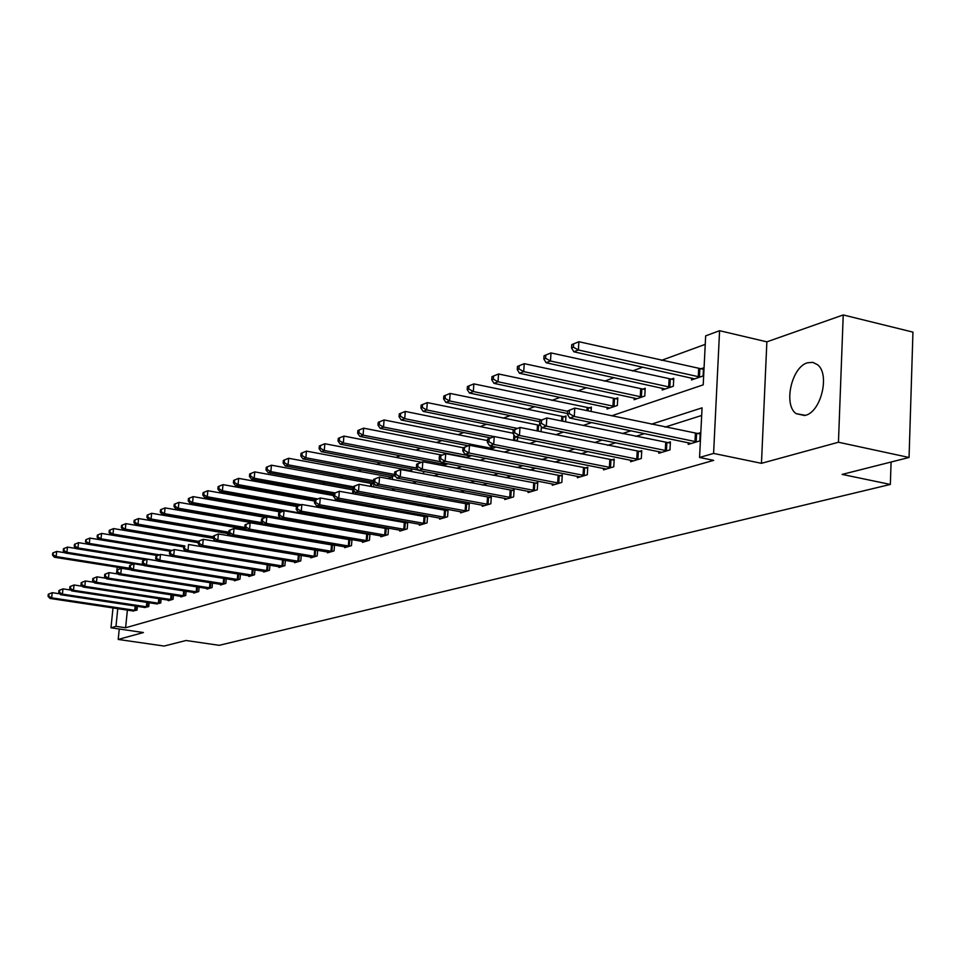 <?xml version="1.0" encoding="UTF-8"?>
<svg xmlns="http://www.w3.org/2000/svg" width="961" height="961" viewBox="0 0 961 961"><rect width="100%" height="100%" fill="white"/><g stroke="black" fill="none" stroke-linecap="round" stroke-linejoin="round"><path stroke-width="1.44" d="M807.516 362.777C791.612 366.934 783.167 404.785 796.116 413.65L805.378 415.344C820.994 411.969 830.16 374.346 817.643 364.796L812.91 362.369L807.516 362.777M611.568 415.837L703.212 384.844L705.662 335.87L719.585 330.704L713.591 453.424L699.56 457.472L702.059 407.848L651.354 424.209M766.866 341.84L761.46 463.322L838.448 442.24L909.058 457.472L912.95 332.122L843.229 314.944L766.866 341.84L719.585 330.704M705.242 344.362L661.456 360.363M642.813 367.174L632.386 370.97M614.103 377.649L604.481 381.169M586.546 387.715L577.669 390.959M560.083 397.386L551.89 400.377M534.616 406.683L527.072 409.434M510.123 415.632L503.18 418.167M486.542 424.245L480.164 426.576M463.803 432.546L457.953 434.684M441.88 440.558L436.534 442.504M420.738 448.282L415.849 450.06M400.317 455.742L395.86 457.364M380.58 462.938L376.544 464.415M361.516 469.905L357.852 471.238M343.065 476.644L339.774 477.845M325.214 483.167L322.259 484.248M307.928 489.485L305.298 490.434M291.183 495.6L288.853 496.441M274.954 501.522L272.912 502.267M259.206 507.276L257.44 507.913M243.938 512.85L242.436 513.402M229.126 518.255L227.853 518.724M214.735 523.517L213.69 523.901M200.753 528.622L199.924 528.922M187.167 533.583L186.542 533.811M838.448 442.24L843.229 314.944M119.26 629.011L118.203 639.437L143.417 632.542L110.971 627.797L113.014 607.905M909.058 457.472L842.148 474.41L890.342 484.44L219.168 645.324L186.05 640.494L164.091 646.056L118.203 639.437M890.342 484.44L891.087 462.025M230.22 535.974L230.316 534.893M244.058 528.526L243.121 528.862M244.43 530.232L244.574 528.622M258.797 523.385L257.62 523.793M259.05 524.286L259.134 523.433M267.867 525.054L267.795 525.799L269.272 525.295M284.696 519.985L286.474 519.372M302.15 513.979L304.265 513.246M320.193 507.768L321.322 506.675M338.164 501.222L338.284 499.744M355.654 494.23L355.786 492.537M373.697 486.975L374.009 483.095L372.123 483.755M392.34 479.443L392.556 476.608L390.61 477.293M411.596 471.599L411.728 469.905L409.71 470.614M423.405 471.346L423.345 472.259L425.074 471.671M431.501 463.43L430.696 463.274M443.658 464.079L443.562 465.304L447.91 463.803M465.893 457.616L471.647 455.634M489.966 449.328L494.699 447.694L494.759 446.829M515 440.703L517.45 439.862L517.619 437.399M540.238 424.978L539.025 425.399M541.043 431.741L541.367 426.792M565.609 421.867L565.981 415.981L563.398 416.882M591.111 411.524L591.387 407.092L588.709 408.029M607.16 407.38L607.064 409.014L617.334 405.482L617.779 397.866L614.992 398.839M634.2 397.998L634.104 399.716L644.783 396.028L645.215 388.268L642.32 389.289M662.333 388.232L662.225 390.022L673.349 386.202L673.769 378.286L670.754 379.343M691.608 378.057L691.512 379.943L703.104 375.955L703.512 367.895L700.365 368.988M127.393 610.067L125.603 627.761L713.663 460.367L699.56 457.472M701.674 415.464L665.06 427.104M644.567 433.603L635.786 436.39M615.689 442.781L607.7 445.315M587.988 451.574L580.708 453.892M561.356 460.031L554.761 462.133M535.77 468.163L529.799 470.061M511.144 475.983L505.762 477.689M487.431 483.515L482.602 485.053M464.595 490.771L460.283 492.14M442.577 497.762L438.733 498.987M421.326 504.513L417.939 505.594M400.809 511.024L397.842 511.973M381 517.318L378.43 518.135M361.841 523.409L359.642 524.105M343.317 529.283L341.467 529.871M325.395 534.977L323.869 535.469M308.049 540.49L306.835 540.875M291.243 545.824L290.306 546.124M274.954 551.001L274.293 551.206M132.678 610.86L137.039 610.103L137.411 606.331M144.258 607.364L148.739 606.595L149.123 602.703M156.15 603.772L160.739 602.979L161.136 598.979M168.343 600.084L168.283 600.709L173.064 599.28L173.46 595.159M180.872 596.3L180.812 596.949L185.725 595.472L186.134 591.231M193.75 592.42L193.69 593.081L198.735 591.556L199.143 587.195M206.975 588.42L206.915 589.105L212.093 587.543L212.513 583.039M220.574 584.312L220.501 585.009L225.835 583.411L226.267 578.762M234.556 580.084L234.484 580.804L239.974 579.159L240.406 574.366M248.935 575.735L248.875 576.48L254.521 574.786L254.965 569.837M263.746 571.266L263.674 572.035L269.488 570.281L269.945 565.164M278.99 566.654L278.918 567.446L284.912 565.657L285.369 560.359L188.56 544.515L187.984 550.533L283.291 566.137M294.703 561.909L294.631 562.726L300.793 560.876L301.261 555.398M310.883 557.008L310.811 557.86L317.166 555.951L317.647 550.293M316.77 550.136L315.953 550.389M327.569 551.962L327.497 552.851L334.056 550.881L334.536 545.007M333.887 544.899L332.782 545.235M344.783 546.761L344.711 547.674L351.474 545.644L351.966 539.565M351.558 539.493L350.152 539.926M362.549 541.391L362.465 542.328L369.456 540.238L369.961 533.932M369.805 533.908L368.075 534.436M380.892 535.842L380.808 536.815L388.028 534.652L388.532 528.166L386.574 528.766M399.836 530.1L399.764 531.121L407.224 528.886L407.716 522.291L405.698 522.916M419.428 524.177L419.344 525.235L427.056 522.916L427.561 516.225L425.471 516.862M439.694 518.039L439.609 519.144L447.586 516.742L448.078 509.943L445.916 510.603M460.655 511.696L460.571 512.838L468.824 510.363L469.316 503.444L467.082 504.129M482.362 505.126L482.278 506.315L490.831 503.744L491.323 496.705L489.005 497.414M504.849 498.315L504.765 499.552L513.63 496.885L514.111 489.726L511.708 490.458M528.166 491.251L528.082 492.549L537.283 489.786L537.752 482.494L535.265 483.251M552.359 483.924L552.275 485.269L561.825 482.398L562.281 474.986L559.698 475.779M577.477 476.308L577.381 477.725L587.303 474.746L587.76 467.19L585.069 468.007M603.568 468.403L603.472 469.881L613.779 466.782L614.223 459.082L611.436 459.935M630.692 460.187L630.596 461.724L641.323 458.505L641.756 450.649L638.849 451.55M658.91 451.622L658.826 453.244L669.985 449.88L670.406 441.88L667.378 442.817M688.292 442.709L688.208 444.402L699.836 440.907L700.245 432.75L697.097 433.711M761.46 463.322L713.591 453.424M125.603 627.761L115.969 626.356L110.971 627.797M232.094 544.154L232.73 543.938M247.602 538.905L248.503 538.604M263.59 533.499L264.78 533.103M280.107 527.913L281.585 527.421M297.153 522.159L298.943 521.547M314.764 516.201L316.89 515.48M332.962 510.039L335.461 509.198M351.798 503.672L354.681 502.699M371.294 497.089L374.574 495.972M391.475 490.254L395.199 489.005M412.389 483.191L416.581 481.773M434.072 475.851L438.769 474.266M456.571 468.247L461.797 466.481M479.935 460.343L485.725 458.385M504.201 452.138L510.615 449.964M529.439 443.61L536.514 441.207M555.698 434.72L563.494 432.09M583.051 425.471L591.604 422.588M116.497 573.789L117.182 567.194M117.771 608.625L115.969 626.356M630.993 430.78L622.272 433.591M602.319 440.042L594.366 442.601M574.786 448.919L567.567 451.25M548.347 457.46L541.8 459.562M522.94 465.653L517.018 467.563M498.495 473.545L493.149 475.275M474.95 481.137L470.157 482.686M452.283 488.464L447.994 489.846M430.42 495.516L426.612 496.741M409.326 502.327L405.962 503.408M388.977 508.886L386.034 509.847M369.312 515.24L366.754 516.057M350.309 521.367L348.122 522.075M331.929 527.301L330.091 527.889M314.151 533.043L312.637 533.523M296.937 538.592L295.724 538.989M280.264 543.974L279.339 544.274M264.107 549.187L263.458 549.392M48.278 594.246L48.05 596.313L48.723 596.084L48.951 594.006L48.278 594.246L52.23 592.673L51.666 597.85L135.837 610.463M48.723 596.084L51.666 597.85L49.972 598.439L133.807 611.076M48.951 594.006L52.23 592.673L59.882 593.826M48.05 596.313L49.972 598.439M52.735 553.031L52.519 555.086L53.42 552.755L52.735 553.031L56.687 551.422L56.122 556.563L54.429 557.236L130.672 569.332M64.94 552.743L56.687 551.422L53.42 552.755M129.747 568.263L56.122 556.563L53.191 554.809M54.429 557.236L52.519 555.086M58.969 590.474L58.753 592.565L59.438 592.324L59.666 590.222L58.969 590.474L62.994 588.865L62.429 594.114L147.501 606.956M59.438 592.324L62.429 594.114L60.687 594.715L145.423 607.58M59.666 590.222L62.994 588.865L70.958 590.09M58.753 592.565L60.687 594.715M69.961 586.594L69.733 588.721L70.441 588.468L70.67 586.342L69.961 586.594L74.033 584.973L73.48 590.282L159.478 603.364M70.441 588.468L73.48 590.282L71.691 590.907L157.34 604.001M70.67 586.342L74.033 584.973L82.322 586.246M69.733 588.721L71.691 590.907M63.45 548.731L63.234 550.809L63.931 550.533L64.147 548.443L63.45 548.731L67.462 547.097L66.91 552.299L65.156 552.995L133.591 563.927M76.039 548.479L67.462 547.097L64.147 548.443M143.417 564.551L66.91 552.299L63.931 550.533M65.156 552.995L63.234 550.809M74.453 544.31L74.237 546.413L74.946 546.136L75.174 544.022L74.453 544.31L78.526 542.653L77.961 547.926L76.171 548.635L145.351 559.782M87.439 544.106L78.526 542.653L75.174 544.022M157.496 560.756L77.961 547.926L74.946 546.136M76.171 548.635L74.237 546.413M81.241 582.606L81.012 584.769L81.745 584.504L81.973 582.354L81.241 582.606L85.385 580.961L84.82 586.342L171.767 599.664M81.745 584.504L84.82 586.342L82.982 586.979L169.568 600.325M81.973 582.354L85.385 580.961L94.01 582.294M81.012 584.769L82.982 586.979M92.833 578.522L92.604 580.696L93.361 580.432L93.589 578.258L92.833 578.522L97.049 576.84L96.472 582.294L184.392 595.868M93.361 580.432L96.472 582.294L94.586 582.955L182.134 596.553M93.589 578.258L97.049 576.84L106.022 578.246M92.604 580.696L94.586 582.955M104.749 574.318L104.521 576.528L105.29 576.252L105.518 574.041L104.749 574.318L109.025 572.612L108.461 578.138L197.365 591.976M105.29 576.252L108.461 578.138L106.515 578.81L195.035 592.673M105.518 574.041L109.025 572.612L118.371 574.077M104.521 576.528L106.515 578.81M85.757 539.77L85.529 541.908L86.49 539.481L85.757 539.77L89.89 538.088L89.325 543.433L87.487 544.166L157.544 555.53M170.073 551.218L89.89 538.088L86.49 539.481M159.382 554.821L89.325 543.433L86.262 541.608M87.487 544.166L85.529 541.908M97.361 535.109L97.133 537.271L97.89 536.971L98.118 534.809L97.361 535.109L101.566 533.403L101.001 538.821L99.103 539.565L170.133 551.194M183.767 546.965L101.566 533.403L98.118 534.809M171.863 550.425L101.001 538.821L97.89 536.971M99.103 539.565L97.133 537.271M109.29 530.316L109.061 532.514L109.842 532.202L110.071 530.016L109.29 530.316L113.566 528.586L113.002 534.076L111.056 534.845L183.779 546.845M198.278 542.689L113.566 528.586L110.071 530.016M184.86 545.944L113.002 534.076L109.842 532.202M111.056 534.845L109.061 532.514M116.99 569.993L116.761 572.227L117.566 571.951L117.795 569.705L116.99 569.993L121.35 568.263L120.774 573.861L210.687 587.964M117.566 571.951L120.774 573.861L118.78 574.558L208.309 588.685M117.795 569.705L121.35 568.263L131.068 569.801M116.761 572.227L118.78 574.558M121.554 525.403L121.326 527.613L122.131 527.301L122.359 525.078L121.554 525.403L125.891 523.637L125.326 529.187L123.332 529.979L198.302 542.46M213.258 538.292L125.891 523.637L122.359 525.078M198.41 541.367L125.326 529.187L122.131 527.301M123.332 529.979L121.326 527.613M129.591 565.536L129.363 567.807L130.191 567.531L130.42 565.248L129.591 565.536L134.023 563.783L133.447 569.465L224.393 583.844M130.191 567.531L133.447 569.465L131.393 570.173L221.943 584.576M130.42 565.248L134.023 563.783L144.138 565.404M129.363 567.807L131.393 570.173M134.168 520.333L133.939 522.58L134.768 522.255L134.996 519.997L134.168 520.333L138.576 518.544L138.012 524.177L135.957 524.982L213.282 537.968M229.475 533.835L138.576 518.544L134.996 519.997M213.39 536.851L138.012 524.177L134.768 522.255M135.957 524.982L133.939 522.58M142.564 560.96L142.336 563.266L143.177 562.966L143.405 560.671L142.564 560.96L147.057 559.17L146.492 564.936L238.484 579.603M143.177 562.966L146.492 564.936L144.366 565.669L235.962 580.372M143.405 560.671L147.057 559.17L157.604 560.876M142.336 563.266L144.366 565.669M147.153 515.12L146.925 517.402L147.766 517.066L147.994 514.784L147.153 515.12L151.634 513.294L151.069 519.012L148.943 519.853L229.15 533.427M244.538 528.994L151.634 513.294L147.994 514.784M228.85 532.202L151.069 519.012L147.766 517.066M148.943 519.853L146.925 517.402M155.91 556.251L155.682 558.593L156.547 558.281L156.775 555.951L155.91 556.251L160.487 554.437L159.91 560.275L252.983 575.243M156.547 558.281L159.91 560.275L157.736 561.032L250.389 576.023M156.775 555.951L160.487 554.437L171.466 556.215L173.737 555.482L267.915 570.762M155.682 558.593L157.736 561.032M160.511 509.762L160.283 512.069L161.148 511.72L161.376 509.402L160.511 509.762L165.076 507.901L164.499 513.691L162.325 514.555L246.016 528.862M259.086 523.925L165.076 507.901L161.376 509.402M244.911 527.457L164.499 513.691L161.148 511.72M162.325 514.555L160.283 512.069M265.236 571.567L171.49 556.251L169.424 553.764L170.313 553.452L170.553 551.085L169.653 551.398L169.424 553.764M169.653 551.398L174.313 549.548L268.66 564.96M170.553 551.085L174.313 549.548L173.737 555.482L170.313 553.452M174.265 504.237L174.037 506.579L174.926 506.231L175.166 503.876L174.265 504.237L178.914 502.351L178.338 508.225L176.091 509.114L263.434 524.177M265.356 517.39L178.914 502.351L175.166 503.876M262.305 522.736L178.338 508.225L174.926 506.231M176.091 509.114L174.037 506.579M184.512 548.479L184.74 546.076L183.815 546.401L183.587 548.803L184.512 548.479L187.984 550.533L185.677 551.338L280.528 566.966M183.815 546.401L184.74 546.076M183.587 548.803L185.677 551.338M188.44 498.543L188.212 500.921L189.125 500.561L189.365 498.17L188.44 498.543L193.161 496.621L192.596 502.579L190.278 503.504L284.396 519.937M280.732 512.009L193.161 496.621L189.365 498.17M280.3 517.883L192.596 502.579L189.125 500.561M190.278 503.504L188.212 500.921M198.422 541.247L198.182 543.686L199.143 543.349L199.371 540.911L198.422 541.247L203.251 539.325L202.675 545.44L299.123 561.38M199.143 543.349L202.675 545.44L200.284 546.256L296.276 562.233M199.371 540.911L203.251 539.325L301.249 555.53M198.182 543.686L200.284 546.256M203.047 492.681L202.807 495.095L203.768 494.711L203.996 492.296L203.047 492.681L207.852 490.723L207.288 496.777L204.897 497.714L282.438 511.36M296.769 506.495L207.852 490.723L203.996 492.296M303.232 513.606L207.288 496.777L203.768 494.711M204.897 497.714L202.807 495.095M213.474 535.938L213.246 538.412L214.219 538.064L214.459 535.589L213.474 535.938L218.399 533.98L217.811 540.178L315.448 556.467M214.219 538.064L217.811 540.178L215.36 541.031L312.517 557.356M214.459 535.589L218.399 533.98L317.623 550.545M213.246 538.412L215.36 541.031M218.099 486.626L217.871 489.089L218.856 488.693L219.084 486.242L218.099 486.626L223.012 484.632L222.435 490.783L219.973 491.756L298.523 505.714M314.655 501.065L223.012 484.632L219.084 486.242M301.069 504.777L222.435 490.783L218.856 488.693M219.973 491.756L217.871 489.089M229.006 530.448L228.778 532.959L229.787 532.61L230.027 530.088L229.006 530.448L234.028 528.454L233.439 534.748L332.278 551.41M229.787 532.61L233.439 534.748L230.904 535.637L329.251 552.323M230.027 530.088L234.028 528.454L334.5 545.392M228.778 532.959L230.904 535.637M233.643 480.392L233.415 482.878L234.424 482.482L234.652 479.983L233.643 480.392L238.64 478.362L238.064 484.596L235.529 485.605L315.316 499.924M333.515 495.552L238.64 478.362L234.652 479.983M317.659 498.915L238.064 484.596L234.424 482.482M235.529 485.605L233.415 482.878M245.043 524.79L244.815 527.337L245.86 526.976L246.088 524.418L245.043 524.79L250.16 522.76L249.584 529.151L349.636 546.196M245.86 526.976L249.584 529.151L246.953 530.064L346.525 547.133M246.088 524.418L250.16 522.76L351.93 540.082M244.815 527.337L246.953 530.064M249.68 473.953L249.452 476.488L250.497 476.067L250.725 473.533L249.68 473.953L254.773 471.887L254.197 478.218L251.578 479.251L333.635 494.146M353.48 489.942L254.773 471.887L250.725 473.533M335.005 492.909L254.197 478.218L250.497 476.067M251.578 479.251L249.452 476.488M261.608 518.94L261.38 521.535L262.461 521.162L262.689 518.556L261.608 518.94L266.822 516.874L266.245 523.373L367.558 540.803M262.461 521.162L266.245 523.373L263.53 524.31L364.351 541.764M262.689 518.556L266.822 516.874L369.901 534.604M261.38 521.535L263.53 524.31M266.245 467.298L266.005 469.869L267.086 469.436L267.326 466.866L266.245 467.298L271.434 465.196L270.858 471.623L268.155 472.692L353.167 488.296M373.949 483.936L271.434 465.196L267.326 466.866M353.3 486.783L270.858 471.623L267.086 469.436M268.155 472.692L266.005 469.869M278.726 512.898L278.498 515.54L279.615 515.144L279.843 512.501L278.726 512.898L284.048 510.784L283.459 517.39L386.07 535.241M279.615 515.144L283.459 517.39L280.66 518.363L382.754 536.238M279.843 512.501L284.048 510.784L388.472 528.946M278.498 515.54L280.66 518.363M283.351 460.427L283.123 463.046L284.24 462.601L284.468 459.983L283.351 460.427L288.648 458.277L288.072 464.812L285.273 465.917L373.445 482.29M392.496 477.473L288.648 458.277L284.468 459.983M373.553 480.704L288.072 464.812L284.24 462.601M285.273 465.917L283.123 463.046M296.42 506.651L296.192 509.33L297.345 508.922L297.574 506.243L296.42 506.651L301.85 504.501L301.274 511.204L405.194 529.487M297.345 508.922L301.274 511.204L298.378 512.213L401.77 530.52M297.574 506.243L301.85 504.501L407.656 523.096M296.192 509.33L298.378 512.213M301.045 453.328L300.817 455.982L301.97 455.526L302.198 452.859L301.045 453.328L306.439 451.129L305.874 457.772L302.979 458.914L395.536 476.296M411.656 470.806L306.439 451.129L302.198 452.859M394.563 474.458L305.874 457.772L301.97 455.526M302.979 458.914L300.817 455.982M314.727 500.188L314.499 502.915L315.701 502.495L315.929 499.768L314.727 500.188L320.265 497.99L319.689 504.813L424.966 523.541M315.701 502.495L319.689 504.813L316.698 505.858L421.423 524.61M315.929 499.768L320.265 497.99L427.501 517.054M314.499 502.915L316.698 505.858M319.34 445.976L319.112 448.679L320.301 448.198L320.53 445.508L319.34 445.976L324.854 443.742L324.289 450.493L321.286 451.67L418.467 470.145M421.423 462.265L324.854 443.742L320.53 445.508M417.098 468.163L324.289 450.493L320.301 448.198M321.286 451.67L319.112 448.679M333.683 493.498L333.455 496.272L334.692 495.84L334.921 493.065L333.683 493.498L339.341 491.263L338.765 498.194L445.423 517.39M334.692 495.84L338.765 498.194L335.665 499.264L441.748 518.496M334.921 493.065L339.341 491.263L448.018 510.808M333.455 496.272L335.665 499.264M338.272 438.372L338.044 441.123L339.281 440.631L339.509 437.88L338.272 438.372L343.906 436.09L343.341 442.949L340.242 444.174L445.7 464.559M441.772 455.094L343.906 436.09L339.509 437.88M440.895 461.76L343.341 442.949L339.281 440.631M340.242 444.174L338.044 441.123M353.312 486.566L353.083 489.389L354.369 488.945L354.597 486.122L353.312 486.566L359.09 484.284L358.513 491.335L466.59 511.036M354.369 488.945L358.513 491.335L355.306 492.452L462.794 512.177M354.597 486.122L359.09 484.284L469.256 504.333M353.083 489.389L355.306 492.452M357.888 430.504L357.66 433.291L358.933 432.786L359.162 429.987L357.888 430.504L363.642 428.162L363.078 435.153L359.858 436.414L466.71 457.328M463.202 447.754L363.642 428.162L359.162 429.987M470.506 456.031L363.078 435.153L358.933 432.786M359.858 436.414L357.66 433.291M373.661 479.383L373.433 482.254L374.754 481.785L374.982 478.914L373.661 479.383L379.559 477.052L378.994 484.224L488.512 504.441M374.754 481.785L378.994 484.224L375.667 485.389L484.572 505.63M374.982 478.914L379.559 477.052L491.251 497.63M373.433 482.254L375.667 485.389M378.202 422.347L377.985 425.182L379.307 424.654L379.535 421.807L378.202 422.347L384.088 419.957L383.523 427.056L380.196 428.378L468.187 445.748M487.503 440.57L384.088 419.957L379.535 421.807M492.38 448.499L383.523 427.056L379.307 424.654M380.196 428.378L377.985 425.182M394.755 471.935L394.527 474.866L395.908 474.374L396.136 471.455L394.755 471.935L400.797 469.545L400.232 476.86L511.228 497.606M395.908 474.374L400.232 476.86L396.773 478.061L507.144 498.843M396.136 471.455L400.797 469.545L514.051 490.687M394.527 474.866L396.773 478.061M399.283 413.879L399.055 416.774L400.425 416.221L400.653 413.326L399.283 413.879L405.29 411.44L404.737 418.672L401.278 420.029L490.458 437.88M512.982 433.207L405.29 411.44L400.653 413.326M494.098 436.594L404.737 418.672L400.425 416.221M401.278 420.029L399.055 416.774M416.654 464.211L416.425 467.178L417.855 466.686L418.083 463.707L416.654 464.211L422.828 461.773L422.263 469.208L534.784 490.53M417.855 466.686L422.263 469.208L418.684 470.458L530.556 491.804M418.083 463.707L422.828 461.773L537.692 483.491M416.425 467.178L418.684 470.458M421.146 405.11L420.918 408.041L422.347 407.476L422.576 404.533L421.146 405.11L427.297 402.599L426.732 409.963L423.152 411.38L513.907 429.795M540.599 425.555L427.297 402.599L422.576 404.533M517.318 428.39L426.732 409.963L422.347 407.476M423.152 411.38L420.918 408.041M439.393 456.187L439.165 459.214L440.655 458.685L440.871 455.658L439.393 456.187L445.712 453.688L445.159 461.256L559.23 483.179M440.655 458.685L445.159 461.256L441.435 462.553L554.833 484.5M440.871 455.658L445.712 453.688L562.221 476.019M439.165 459.214L441.435 462.553M443.838 395.992L443.622 398.983L445.099 398.395L445.327 395.391L443.838 395.992L450.132 393.433L449.592 400.929L445.868 402.395L539.77 421.735M565.909 417.122L450.132 393.433L445.327 395.391M541.584 419.921L449.592 400.929L445.099 398.395M445.868 402.395L443.622 398.983M463.022 447.838L462.806 450.925L464.343 450.385L464.571 447.297L463.022 447.838L469.497 445.279L468.944 453.003L584.612 475.551M464.343 450.385L468.944 453.003L465.076 454.349L580.048 476.92M464.571 447.297L469.497 445.279L587.688 468.259M462.806 450.925L465.076 454.349M467.43 386.514L467.202 389.565L468.752 388.953L468.968 385.902L467.43 386.514L473.869 383.895L473.329 391.535L469.461 393.061L567.458 413.542M591.315 408.293L473.869 383.895L468.968 385.902M567.603 411.284L473.329 391.535L468.752 388.953M469.461 393.061L467.202 389.565M487.599 439.165L487.383 442.312L488.993 441.748L489.209 438.6L487.599 439.165L494.242 436.546L493.69 444.414L610.992 467.623M488.993 441.748L493.69 444.414L489.666 445.808L606.235 469.052M489.209 438.6L494.242 436.546L614.163 460.199M487.383 442.312L489.666 445.808M491.948 376.676L491.732 379.775L493.341 379.139L493.558 376.027L491.948 376.676L498.555 373.985L498.026 381.769L494.002 383.355L609.815 408.065M617.707 399.103L498.555 373.985L493.558 376.027M614.547 406.443L498.026 381.769L493.341 379.139M494.002 383.355L491.732 379.775M513.186 430.132L512.97 433.339L514.64 432.75L514.856 429.543L513.186 430.132L519.985 427.453L519.457 435.477L638.416 459.382M514.64 432.75L519.457 435.477L515.252 436.931L633.479 460.86M514.856 429.543L519.985 427.453L641.696 451.814M512.97 433.339L515.252 436.931M517.474 366.417L517.258 369.589L518.94 368.928L519.144 365.757L517.474 366.417L524.25 363.666L523.721 371.607L519.529 373.264L636.963 398.719M645.143 389.565L524.25 363.666L519.144 365.757M641.888 397.025L523.721 371.607L518.94 368.928M519.529 373.264L517.258 369.589M539.83 420.726L539.626 423.993L541.367 423.381L541.584 420.113L539.83 420.726L546.821 417.975L546.292 426.155L666.958 450.793M541.367 423.381L546.292 426.155L541.92 427.681L661.817 452.343M541.584 420.113L546.821 417.975L670.346 443.093M539.626 423.993L541.92 427.681M544.058 355.75L543.842 358.982L545.584 358.285L545.8 355.053L544.058 355.75L551.001 352.927L550.485 361.012L546.124 362.741L665.216 389.001M673.697 379.631L551.001 352.927L545.8 355.053M670.334 387.235L550.485 361.012L545.584 358.285M546.124 362.741L543.842 358.982M567.627 410.924L567.41 414.251L569.236 413.614L569.441 410.275L567.627 410.924L574.786 408.089L574.27 416.449L696.677 441.856M569.236 413.614L574.27 416.449L569.705 418.023L691.331 443.465M569.441 410.275L574.786 408.089L700.185 434.012M567.41 414.251L569.705 418.023M571.771 344.627L571.555 347.918L573.381 347.197L573.585 343.894L571.771 344.627L578.894 341.732L578.39 349.972L573.837 351.774L694.623 378.874M703.44 369.3L578.894 341.732L573.585 343.894M699.956 377.036L578.39 349.972L573.381 347.197M573.837 351.774L571.555 347.918M134.732 610.343L135.177 605.995M135.513 610.439L135.945 606.103M146.396 606.835L146.841 602.355M147.177 606.932L147.622 602.475M158.349 603.232L158.805 598.619M159.142 603.328L159.598 598.751M170.626 599.532L171.094 594.787M171.43 599.628L171.887 594.919M183.239 595.736L183.707 590.847M184.056 595.832L184.512 590.979M196.188 591.832L196.669 586.799M197.017 591.94L197.486 586.931M209.498 587.832L209.991 582.63M210.339 587.928L210.819 582.762M214.796 540.334L214.711 541.247M214.051 539.409L213.883 541.103M223.192 583.711L223.685 578.354M224.033 583.808L224.526 578.486M228.67 533.751L228.49 535.685M227.829 533.643L227.649 535.541M237.271 579.471L237.775 573.933M238.124 579.579L238.628 574.077M242.761 528.826L242.652 529.931M241.908 528.718L241.812 529.787M251.758 575.11L252.262 569.392M252.623 575.219L253.127 569.537M266.665 570.618L267.182 564.792M267.542 570.726L268.059 564.9M282.017 565.993L282.534 560.083M282.906 566.101L283.423 560.203M297.838 561.224L298.354 555.23M298.739 561.344L299.255 555.35M301.994 512.85L301.946 513.45M314.139 556.323L314.655 550.233M315.052 556.431L315.568 550.353M319.292 506.315L319.184 507.588M318.391 506.159L318.283 507.42M330.956 551.254L331.473 545.079M331.881 551.374L332.386 545.199M336.194 499.372L336.074 500.837M335.317 498.795L335.161 500.681M348.302 546.028L348.807 539.758M349.239 546.148L349.744 539.878M353.78 490.362L353.504 493.834M352.879 489.858L352.567 493.666M366.201 540.635L366.718 534.268M367.15 540.767L367.667 534.4M371.715 483.719L371.487 486.566M370.766 483.587L370.55 486.398M384.688 535.073L385.205 528.598M385.661 535.205L386.166 528.73M390.19 477.257L390.058 479.01M389.241 477.124L389.097 478.83M403.8 529.319L404.305 522.748M404.773 529.451L405.278 522.88M423.549 523.373L424.053 516.694M424.546 523.505L425.038 516.826M443.982 517.222L444.475 510.423M444.991 517.354L445.484 510.567M465.124 510.856L465.617 503.948M466.145 510.988L466.638 504.081M470.109 455.334L470.061 455.982M469.1 455.13L469.04 455.838M487.023 504.261L487.515 497.233M488.068 504.393L488.548 497.378M492.08 446.288L491.936 448.451M491.059 446.084L490.903 448.306M509.714 497.426L510.195 490.278M510.771 497.57L511.252 490.422M514.88 436.342L514.591 440.631M513.931 434.852L513.558 440.414M533.247 490.338L533.727 483.059M534.316 490.482L534.796 483.215M538.556 425.363L538.184 431.153M537.499 425.206L537.127 430.936M557.668 482.987L558.137 475.575M558.761 483.131L559.218 475.731M562.93 416.834L562.653 421.254M561.849 416.678L561.572 421.026M583.027 475.347L583.483 467.803M584.132 475.503L584.588 467.959M588.216 407.981L588.048 410.888M587.123 407.824L586.955 410.647M609.37 467.418L609.815 459.73M610.487 467.575L610.944 459.887M614.499 398.791L614.055 406.395M613.382 398.623L612.938 406.227M636.771 459.166L637.203 451.334M637.912 459.334L638.344 451.502M641.816 389.241L641.383 396.977M640.687 389.061L640.254 396.809M665.276 450.577L665.709 442.589M666.441 450.745L666.862 442.757M670.249 379.295L669.829 387.187M669.096 379.115L668.676 387.007M694.983 441.64L695.392 433.483M696.16 441.808L696.569 433.663M699.848 368.94L699.44 376.988M698.671 368.76L698.263 376.808M796.116 413.65L804.669 415.536"/></g></svg>
